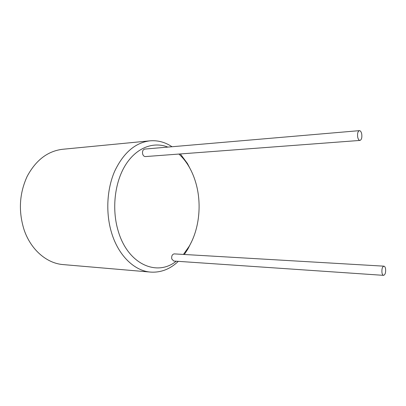<?xml version="1.0" encoding="UTF-8"?>
<svg xmlns="http://www.w3.org/2000/svg" width="406" height="406" viewBox="0 0 406 406"><rect width="100%" height="100%" fill="white"/><g stroke="black" fill="none" stroke-linecap="round" stroke-linejoin="round"><path stroke-width="0.61" d="M183.436 254.425L189.12 246.371C198.991 229.568 201.752 205.532 196.438 185.1C194.647 178.153 192.063 171.829 188.683 166.14C185.862 161.431 182.599 157.401 178.889 154.062M167.861 147.099C153.463 141.308 136.482 147.601 125.596 164.866C114.731 182.096 111.574 208.968 118.136 230.781C127.748 264.372 156.96 276.887 176.25 261.21M359.98 140.425L145.404 156.579C144.125 156.564 143.206 155.706 142.648 154.006C142.191 151.281 142.892 149.636 144.759 149.078L359.422 130.646C360.503 130.712 361.274 131.864 361.741 134.112C362.132 137.675 361.543 139.776 359.98 140.425C358.909 140.359 358.143 139.212 357.671 136.974C357.28 133.407 357.864 131.295 359.422 130.646M383.584 275.354L173.753 261.038L171.779 258.992C171.388 256.039 172.2 254.339 174.22 253.887L383.939 266.169C382.3 266.803 381.645 269.011 381.975 272.786C382.29 274.38 382.828 275.238 383.584 275.354C385.223 274.72 385.883 272.517 385.558 268.752C385.243 267.143 384.705 266.285 383.939 266.169M191.348 171.078L187.45 163.542L180.355 153.95M172.012 146.739C165.12 142.151 157.761 140.182 149.926 140.836C135.198 142.679 123.434 152.834 114.639 171.296C106.839 189.267 105.596 212.972 111.523 232.597C118.374 255.694 134.513 270.98 150.641 272.096C160.893 272.73 170.119 269.148 178.31 261.352M184.314 254.476L187.917 248.985L191.728 241.403M150.641 272.096L63.143 264.59C46.888 263.418 30.841 249.883 24.071 229.745C18.306 211.227 19.351 193.413 27.202 176.295C35.931 160.111 47.7 151.113 62.519 149.291L149.926 140.836M188.683 166.14L187.45 163.542M189.12 246.371L187.917 248.985"/></g></svg>

